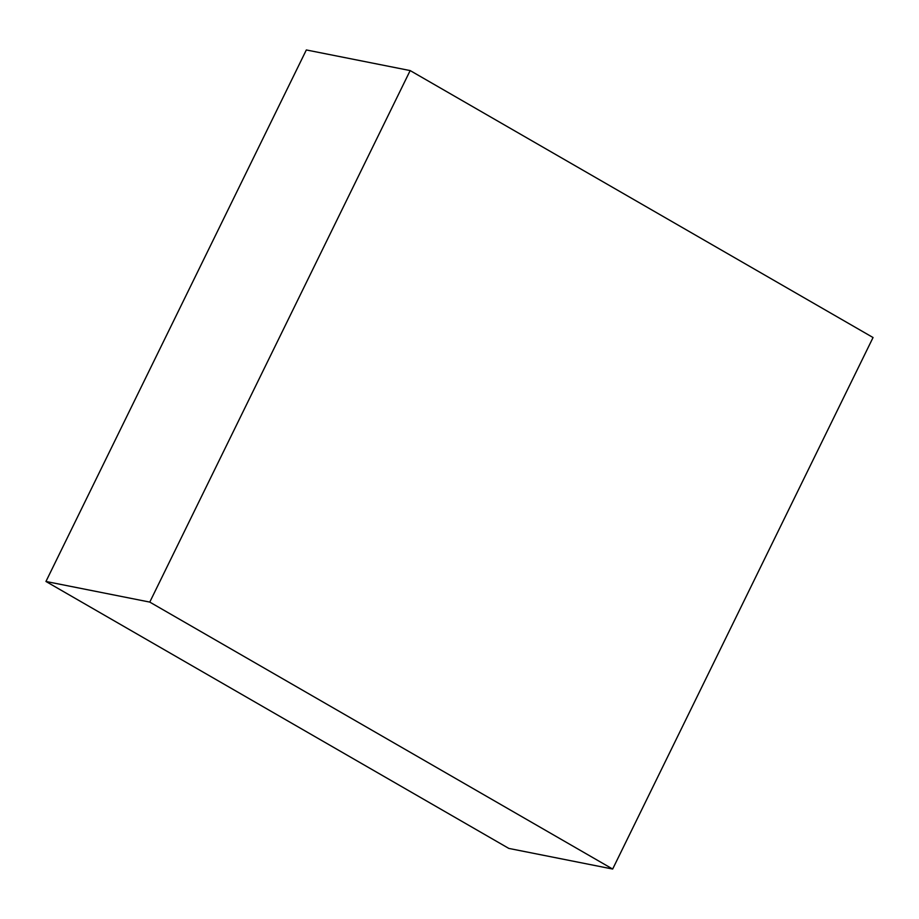 <?xml version="1.0" encoding="UTF-8"?>
<svg xmlns="http://www.w3.org/2000/svg" width="919" height="919" viewBox="0 0 919 919"><rect width="100%" height="100%" fill="white"/><g stroke="black" fill="none" stroke-linecap="round" stroke-linejoin="round"><path stroke-width="1.38" d="M508.839 848.421L612.663 869.041L873.05 337.526L410.161 70.579L149.774 602.094L612.663 869.041L508.839 848.421L45.95 581.474L149.774 602.094L45.95 581.474L306.337 49.959L410.161 70.579L306.337 49.959L45.95 581.474L508.839 848.421M612.663 869.041L149.774 602.094L410.161 70.579L873.05 337.526L612.663 869.041"/></g></svg>
